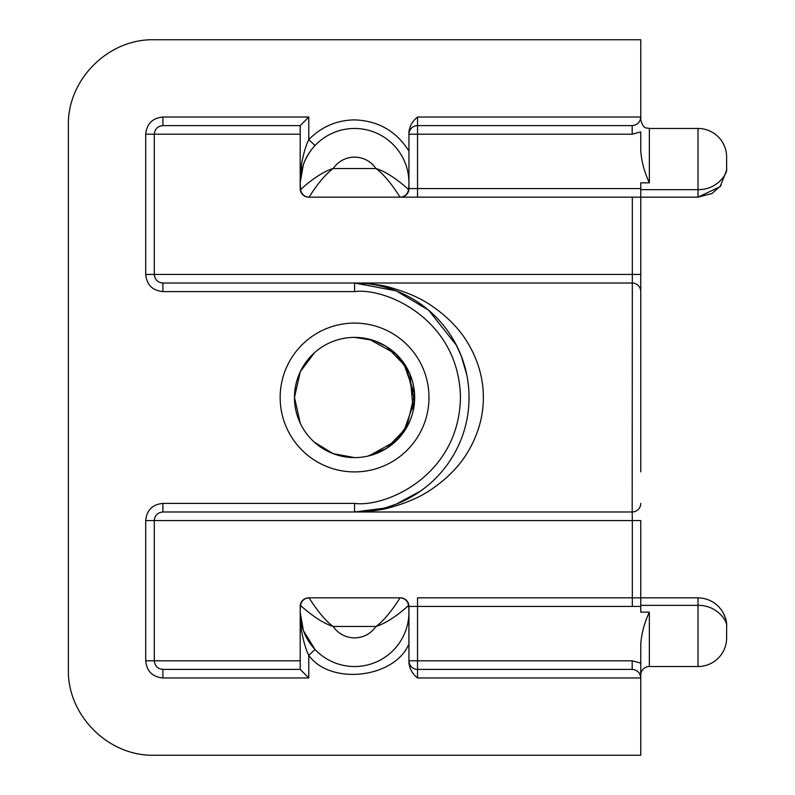 <?xml version="1.0" encoding="UTF-8"?>
<svg xmlns="http://www.w3.org/2000/svg" width="795" height="795" viewBox="0 0 795 795"><rect width="100%" height="100%" fill="white"/><g stroke="black" fill="none" stroke-linecap="round" stroke-linejoin="round"><path stroke-width="1.19" d="M303.521 630.892L315.019 649.475L308.778 655.368C306.254 650.37 304.038 643.244 302.15 634.003C301.086 629.402 300.44 622.127 300.192 612.15L300.192 669.39L162.895 669.39C157.688 668.883 154.816 666.021 154.3 660.804L154.3 520.566C154.816 515.359 157.678 512.497 162.895 511.98L354.57 511.98A114.48 114.48 0 0 0 469.05 397.5A114.48 114.48 0 0 0 354.57 283.02L162.895 283.02C157.688 282.513 154.816 279.651 154.3 274.434L154.3 134.196C154.816 128.989 157.678 126.127 162.895 125.61L300.192 125.61L300.192 182.85C300.44 172.883 301.086 165.599 302.15 160.997C304.038 151.756 306.244 144.63 308.778 139.632L315.019 145.525C305.976 155.114 299.606 170.07 300.192 182.85L300.619 189.647A54.378 54.378 0 0 1 354.57 128.472A54.378 54.378 0 0 1 408.521 189.647C409.206 189.965 391.1 173.032 375.985 168.54C387.682 176.868 399.587 196.395 400.004 197.16L400.362 197.16A8.586 8.586 0 0 0 408.948 188.574C408.431 193.781 405.569 196.643 400.362 197.16A8.586 8.586 0 0 0 408.948 188.574L408.948 151.11L408.948 188.574L640.77 188.574L640.77 182.85L649.356 182.85C644.427 172.098 641.565 161.514 640.77 151.11L640.77 134.196M649.356 666.528A8.586 8.586 0 0 0 640.77 675.114L640.77 643.89C641.605 633.198 644.467 622.614 649.356 612.15L649.356 666.528L698.01 666.528A28.62 28.62 0 0 0 726.63 637.908L726.63 626.46C727.991 621.968 717.368 605.035 698.01 605.353L640.77 605.353M400.362 597.84L400.004 597.84A8.586 8.586 0 0 1 408.521 605.353A54.378 54.378 0 0 1 354.57 666.528A54.378 54.378 0 0 1 300.619 605.353C299.934 605.035 318.04 621.968 333.155 626.46C321.458 618.132 309.553 598.605 309.136 597.84L308.778 597.84A8.586 8.586 0 0 0 300.192 606.426C300.709 601.219 303.571 598.357 308.778 597.84A8.586 8.586 0 0 0 300.192 606.426L300.192 612.15L302.11 626.47M408.521 605.353C409.206 605.035 391.1 621.968 375.985 626.46C370.738 633.824 363.603 637.64 354.57 637.908C345.537 637.64 338.402 633.824 333.155 626.46L375.985 626.46C387.682 618.132 399.587 598.605 400.004 597.84A8.586 8.586 0 0 1 408.521 605.353M640.77 471.912L640.77 189.647L698.01 189.647C717.329 189.985 728.011 173.042 726.63 168.54L726.63 157.092A28.62 28.62 0 0 0 698.01 128.472L649.356 128.472L649.356 182.85M354.57 323.088A74.412 74.412 0 0 0 280.158 397.5A74.412 74.412 0 0 0 354.57 471.912A74.412 74.412 0 0 0 428.982 397.5A74.412 74.412 0 0 0 354.57 323.088M354.57 337.398A60.102 60.102 0 0 0 294.468 397.5A60.102 60.102 0 0 0 354.57 457.602A60.102 60.102 0 0 0 414.672 397.5A60.102 60.102 0 0 0 354.57 337.398L372.925 340.27M314.552 352.652L300.331 371.613L294.468 397.351L300.232 423.178M314.383 442.189L333.135 453.647L354.57 457.602M466.228 372.259L463.415 362.023M369.099 339.177L396.308 354.252M403.403 362.46L414.573 394.101L406.563 427.65L386.45 448.45L367.608 456.171M400.183 597.84A8.586 8.586 0 0 1 408.878 605.303L408.948 663.11C409.743 669.072 412.605 674.031 417.534 677.976L640.77 677.976L640.77 755.25L154.23 755.25C108.378 756.363 67.257 715.48 68.37 669.39L68.37 125.61C67.257 79.758 108.14 38.637 154.23 39.75L640.77 39.75L640.77 117.024L417.534 117.024C412.595 120.979 409.733 125.938 408.948 131.891L408.948 151.11C396.317 131.125 378.191 120.721 354.57 119.886C336.603 120.204 321.339 126.783 308.778 139.632L308.778 117.024L300.192 125.61L300.192 188.574L300.192 182.85L303.352 164.575M632.333 197.16L632.333 274.434L640.77 274.434L640.77 323.088M649.356 128.472C646.703 127.27 643.662 130.3 640.77 119.886L640.77 117.024C640.223 122.201 637.361 125.063 632.184 125.61A8.586 8.586 0 0 0 632.78 125.59A8.586 8.586 0 0 1 632.184 125.61L632.184 134.196L417.534 134.196L417.534 125.61L632.184 125.61M649.356 612.15L640.77 612.15L640.77 520.566L632.333 520.566L632.333 606.426M640.77 675.203L640.77 677.976C640.223 672.799 637.361 669.937 632.184 669.39L417.534 669.39A8.586 8.586 0 0 1 408.948 660.804L632.184 660.804L632.184 669.39A8.586 8.586 0 0 1 632.78 669.41M640.77 151.11L640.77 131.891L632.184 134.196M640.77 188.574L640.77 197.16L698.01 197.16L417.534 197.16L417.534 134.196L408.948 134.196A8.586 8.586 0 0 1 417.534 125.61L417.534 117.024M162.895 669.39L162.895 677.976L308.778 677.976L308.778 655.368C330.392 685.638 394.747 678.274 408.948 643.89L408.948 606.426L417.534 606.426L417.534 669.39L632.184 669.39M300.192 606.426L300.192 669.39L308.778 677.976M162.895 125.61L162.895 117.024C152.461 118.058 146.737 123.782 145.714 134.196L145.714 274.434L632.333 274.434L632.184 511.98L162.895 511.98L162.895 503.394C152.461 504.428 146.737 510.151 145.714 520.566L145.714 660.804C146.757 671.238 152.481 676.962 162.895 677.976M456.499 345.378L428.545 310.13L396.059 290.801L354.57 283.02L632.184 283.02L162.895 283.02L162.895 291.606L354.57 291.606C385.545 287.353 459.023 319.123 460.464 397.5C459.023 475.877 385.545 507.647 354.57 503.394L162.895 503.394M145.714 520.566L632.333 520.566L632.184 511.98A8.586 8.586 0 0 0 640.77 503.394M632.184 283.02A8.586 8.586 0 0 1 640.77 291.606A8.586 8.586 0 0 0 632.184 283.02M640.77 677.976A8.586 8.586 0 0 0 640.75 677.38M640.75 117.62A8.586 8.586 0 0 0 640.77 117.024A8.586 8.586 0 0 1 640.75 117.62M354.57 291.606L354.57 283.02C370.788 283.567 382.812 285.097 390.633 287.601C407.239 292.242 420.972 298.354 431.844 305.916C447.804 316.917 459.927 329.488 468.205 343.629C478.312 360.851 483.36 378.808 483.36 397.5C483.36 416.192 478.312 434.149 468.205 451.371C459.927 465.512 447.804 478.083 431.844 489.084C420.972 496.646 407.239 502.758 390.633 507.399C382.812 509.903 370.788 511.433 354.57 511.98L383.279 508.323M386.678 507.389L396.248 504.119L420.466 491.111M451.083 459.063L453.885 454.432M394.827 442.129L409.256 422.443M413.251 410.508L409.982 374.236M409.316 372.696L395.691 353.666M369.099 455.823L396.308 440.748M403.403 432.54L414.573 400.899L406.563 367.35L386.45 346.55L375.2 341.055L367.608 338.829M417.534 197.16L400.004 197.16A8.586 8.586 0 0 0 408.521 189.647A8.586 8.586 0 0 1 400.004 197.16L309.136 197.16C308.937 197.677 319.59 178.805 333.155 168.54C338.402 161.176 345.537 157.36 354.57 157.092C363.603 157.36 370.738 161.176 375.985 168.54L333.155 168.54C319.192 172.416 301.057 188.882 300.619 189.647A8.586 8.586 0 0 0 309.136 197.16L308.778 197.16C304.088 196.792 301.245 194.308 300.262 189.697L300.192 188.574M466.784 374.823L461.289 356.071M461.209 355.872L455.863 344.165M726.63 626.46C727.514 618.132 719.922 598.605 698.01 597.84L417.534 597.84L417.534 606.426L640.77 606.426M698.01 666.528L698.01 597.84L417.534 597.84M354.57 666.528A54.378 54.378 0 0 1 300.619 605.353A8.586 8.586 0 0 1 309.136 597.84L400.004 597.84M308.062 197.09L309.136 197.16A8.586 8.586 0 0 1 300.619 189.647A54.378 54.378 0 0 1 354.57 128.472M721.214 185.295L711.942 193.543L698.01 197.16L720.181 186.646L726.57 170.359L726.63 168.54L726.57 170.359M725.328 617.934L723.649 613.74M720.936 609.328L718.69 606.684M300.371 190.333A8.586 8.586 0 0 0 308.778 197.16A8.586 8.586 0 0 1 300.371 190.333M698.01 197.16L698.01 128.472M145.714 274.434C146.757 284.868 152.481 290.592 162.895 291.606M308.778 117.024L162.895 117.024M417.534 669.39L417.534 677.976M300.192 660.804L145.714 660.804M354.57 511.98L354.57 503.394M300.192 134.196L145.714 134.196M632.184 660.804L640.77 663.11M309.136 597.84A8.586 8.586 0 0 0 300.619 605.353M303.352 630.425L300.192 612.15"/></g></svg>
